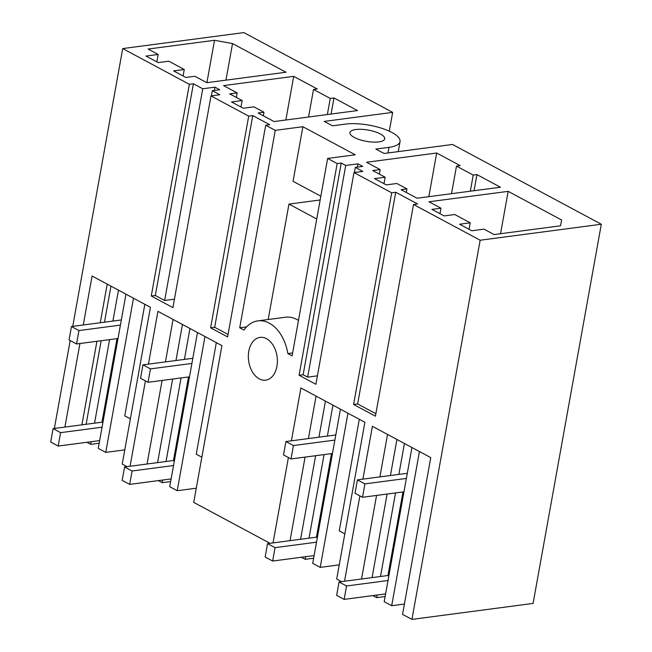 <?xml version="1.0" encoding="UTF-8"?>
<svg xmlns="http://www.w3.org/2000/svg" width="652" height="652" viewBox="0 0 652 652"><rect width="100%" height="100%" fill="white"/><g stroke="black" fill="none" stroke-linecap="round" stroke-linejoin="round"><path stroke-width="0.98" d="M362.903 479.138L372.406 426.318L430.76 457.606L402.553 614.371L411.934 619.4L533.091 603.426L601.315 224.247L452.512 144.467L384.077 153.489L375.845 149.072L389.008 147.336A33.228 10.701 10.2 0 0 400.035 141.598A33.228 10.701 10.2 0 0 381.664 128.248A33.228 10.701 10.2 0 0 345.65 124.084L332.479 125.828L324.24 121.402L392.675 112.38L243.872 32.6L122.715 48.574L72.731 326.375M70.18 340.548L54.491 427.753L55.542 428.315M601.315 224.247L480.157 240.221L413.515 204.492L417.565 203.954L395.74 192.258L391.689 192.788L353.987 172.576L315.894 384.272L299.089 375.259L337.182 163.562L327.63 158.444L292.104 355.853L287.85 353.571A38.232 25.477 -97.5 0 0 257.866 320.874A38.232 25.477 -97.5 0 0 243.987 330.051L239.724 327.769L275.25 130.359L265.69 125.233L269.741 124.703L252.764 115.6L248.714 116.129L211.003 95.917L172.919 307.605L151.272 296L189.357 84.312L122.715 48.574M64.898 427.084L79.927 343.522M83.269 324.981L92.079 276.016L150.433 307.304L122.226 464.069L127.034 466.645M130.066 466.245L145.42 380.89M148.436 364.15L157.939 311.33L221.924 345.633L193.717 502.399L270.01 543.303M273.041 542.904L288.404 457.549M291.411 440.809L300.914 387.989L364.9 422.3L336.693 579.058L341.501 581.633M344.533 581.234L359.888 495.879M480.157 240.221L411.934 619.4M413.515 204.492L375.422 416.188L353.596 404.484L391.689 192.788M265.69 125.233L227.605 336.929L210.62 327.826L248.714 116.129M248.795 351.232A21.573 14.377 -97.5 0 0 265.682 380.157A21.573 14.377 -97.5 0 0 276.937 366.318A21.573 14.377 -97.5 0 0 260.042 337.386A21.573 14.377 -97.5 0 0 248.795 351.232M211.003 95.917L219.838 94.752L212.332 90.726L219.773 89.748L214.964 87.164L202.748 88.778L193.408 83.774L189.357 84.312M275.25 130.359L302.878 126.716L355.258 154.801L327.63 158.444M337.182 163.562L341.232 163.033L345.723 165.437L307.638 377.133L303.139 374.729L341.232 163.033M353.987 172.576L362.814 171.411L355.316 167.385L362.748 166.407L357.948 163.831L345.723 165.437M263.962 112.242L253.872 106.83L243.245 108.232L231.525 101.948L242.153 100.547L229.724 93.88L237.157 92.894L223.554 85.608L293.702 76.357L317.231 88.974L313.514 89.463L330.246 98.436L333.963 97.947L357.5 110.563L274.068 121.557L258.119 113.008L263.962 112.242L263.327 115.803M363.474 129.455A17.677 5.697 10.2 0 0 349.928 132.584A17.677 5.697 10.2 0 0 371.192 141.965A17.677 5.697 10.2 0 0 384.729 138.843A17.677 5.697 10.2 0 0 363.474 129.455M406.946 188.901L396.856 183.489L386.228 184.891L374.509 178.607L385.136 177.205L372.7 170.539L380.14 169.561L366.538 162.266L436.677 153.016L460.214 165.632L456.49 166.121L473.222 175.095L476.946 174.606L500.475 187.222L417.044 198.224L401.094 189.667L406.946 188.901L406.302 192.462M145.958 56.072L158.159 62.608L168.786 61.206L184.263 69.503L173.636 70.905L185.836 77.449L194.866 76.26L206.831 82.674L286.008 72.233L232.528 43.562L214.524 40.294L148.094 49.047L158.183 54.458L145.958 56.072M508.169 191.346L561.649 220.017L560.524 225.804L494.102 234.565L484.012 229.154L471.795 230.767L459.595 224.231L470.222 222.829L454.746 214.524L444.118 215.926L431.917 209.39L440.956 208.2L428.992 201.786L508.169 191.346L500.549 233.718M392.675 112.38L389.293 131.182M81.899 424.835L96.936 341.273M100.269 322.74L107.213 284.133M174.434 299.187L164.654 300.474L155.323 295.47L151.272 296M193.408 83.774L155.323 295.47M202.748 88.778L164.654 300.474M184.263 69.503L183.098 75.982M158.183 54.458L156.847 61.907M214.524 40.294L206.896 82.657M232.528 43.562L225.951 80.147M144.842 304.305L124.76 415.87L130.359 418.869M133.481 298.217L105.746 452.39L124.776 449.88M105.746 452.39L98.24 448.364L125.975 294.191M99.161 443.23L90.734 444.338L91.207 441.706M94.54 423.172L109.577 339.61M112.91 321.077L118.468 290.173M90.734 444.338L86.879 442.276M86.113 424.281L101.15 340.719M104.483 322.186L110.962 286.147M147.067 464.004L162.103 380.442M165.437 361.909L173.073 319.447M228.045 334.46L214.671 327.288L210.62 327.826M252.764 115.6L214.671 327.288M157.605 462.61L172.633 379.048M175.967 360.515L182.454 324.476M170.653 481.559L162.218 482.676L158.371 480.606M162.218 482.676L162.698 480.035M166.032 461.502L181.069 377.94M184.402 359.407L189.96 328.502M204.972 336.546L177.23 490.72L169.724 486.694L197.466 332.528M177.23 490.72L196.268 488.209M201.843 457.199L196.252 454.199L216.325 342.634M214.964 87.164L214.378 90.457M212.332 90.726L211.411 95.86M242.153 100.547L240.987 107.018M237.157 92.894L236.342 97.433M293.702 76.357L285.845 120.009M313.514 89.463L308.551 117.018M330.246 98.436L327.353 114.532M333.963 97.947L331.069 114.043M287.85 353.571L292.634 352.936M298.477 320.434A38.232 25.477 -97.5 0 0 285.503 317.231L257.866 320.874M239.724 327.769L246.603 326.864M299.089 375.259L303.139 374.729M302.878 126.716L293.058 181.313L320.833 196.203M316.733 218.982L288.958 204.092L320.156 199.977M268.192 319.513L288.958 204.092M361.534 578.992L376.571 495.43M379.904 476.897L387.549 434.436M375.87 413.718L357.646 403.955L353.596 404.484M359.309 419.301L339.236 530.867L344.827 533.866M372.072 577.607L387.101 494.045M390.442 475.512L396.921 439.464M372.838 595.594L376.693 597.664L377.166 595.023M380.499 576.49L395.536 492.928M398.869 474.395L404.427 443.49M385.12 596.547L376.693 597.664M404.411 604.037L391.697 605.708L384.199 601.69L411.934 447.517M391.697 605.708L419.44 451.543M395.74 192.258L357.646 403.955M470.222 222.829L469.057 229.3M440.956 208.2L439.961 213.701M290.05 540.663L305.079 457.101M308.42 438.568L316.057 396.106M317.41 375.845L307.638 377.133M300.58 539.277L315.617 455.715M318.95 437.174L325.438 401.135M313.628 558.218L305.201 559.334L301.346 557.264M305.201 559.334L305.674 556.694M309.007 538.161L324.044 454.599M327.377 436.066L332.944 405.161M347.948 413.213L320.213 567.379L312.707 563.352L340.442 409.187M320.213 567.379L339.244 564.868M357.948 163.831L357.353 167.116M355.316 167.385L354.386 172.519M385.136 177.205L383.971 183.677M380.14 169.561L379.325 174.092M436.677 153.016L428.829 196.668M456.49 166.121L451.534 193.677M473.222 175.095L470.328 191.199M476.946 174.606L474.045 190.702M189.496 376.832L148.045 382.292L150.457 368.893L191.908 363.433M171.126 478.927L129.675 484.387L132.087 470.988L173.538 465.528M148.045 382.292L140.539 378.266L142.951 364.867L150.457 368.893M192.829 358.298L142.951 364.867M129.675 484.387L122.168 480.369L124.581 466.971L132.087 470.988M188.501 376.962L173.473 460.524L124.581 466.971M173.473 460.524L174.353 460.997M118.004 338.502L76.553 343.963L78.965 330.564L120.416 325.103M99.634 440.597L58.183 446.058L60.595 432.659L102.046 427.199M76.553 343.963L69.055 339.937L71.459 326.538L78.965 330.564M121.337 319.961L71.459 326.538M58.183 446.058L50.685 442.032L53.089 428.633L60.595 432.659M117.018 338.632L101.981 422.194L53.089 428.633M101.981 422.194L102.861 422.667M403.963 491.82L362.512 497.28L364.924 483.89L406.375 478.421M385.593 593.915L344.142 599.384L346.554 585.985L388.005 580.516M362.512 497.28L355.006 493.262L357.418 479.864L364.924 483.89M407.296 473.287L357.418 479.864M344.142 599.384L336.636 595.357L339.048 581.959L346.554 585.985M402.977 491.95L387.94 575.512L339.048 581.959M387.94 575.512L388.82 575.985M332.471 453.49L291.028 458.951L293.433 445.552L334.883 440.092M314.101 555.586L272.658 561.046L275.062 547.656L316.513 542.187M291.028 458.951L283.522 454.933L285.926 441.534L293.433 445.552M335.813 434.957L285.926 441.534M272.658 561.046L265.152 557.028L267.556 543.629L275.062 547.656M331.485 453.621L316.448 537.183L267.556 543.629M316.448 537.183L317.328 537.655M389.008 147.336L387.997 152.975M398.233 151.623L400.035 141.598"/></g></svg>
